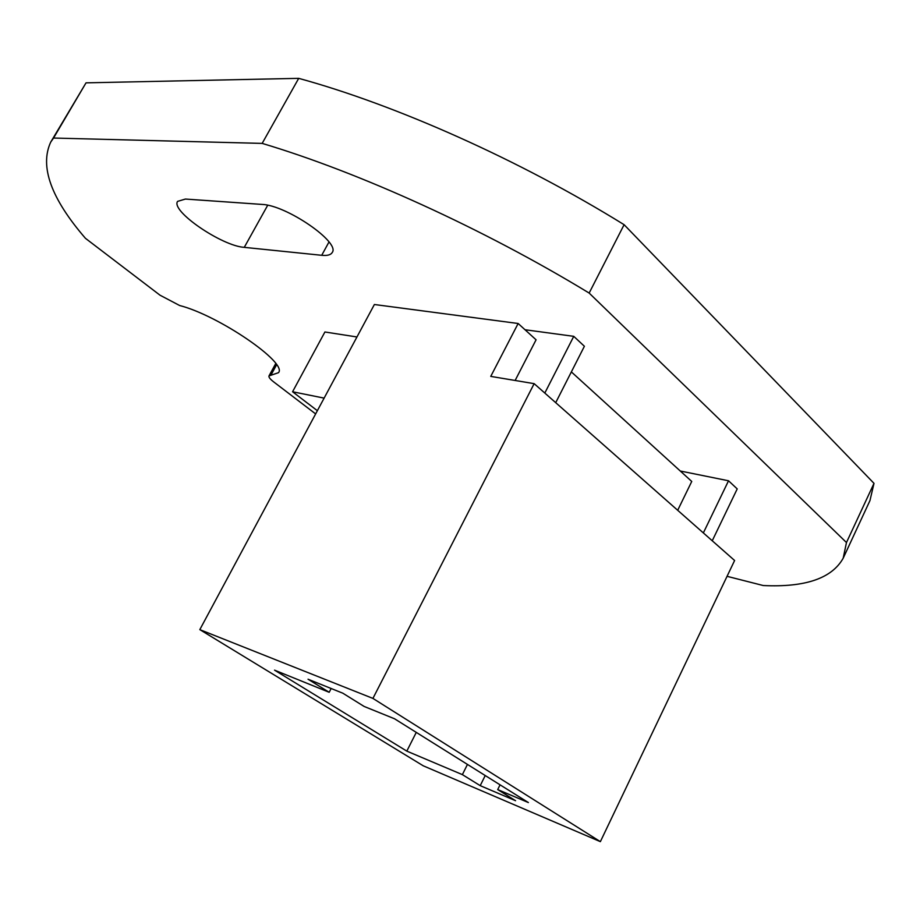 <?xml version="1.0" encoding="UTF-8"?>
<svg xmlns="http://www.w3.org/2000/svg" width="920" height="920" viewBox="0 0 920 920"><rect width="100%" height="100%" fill="white"/><g stroke="black" fill="none" stroke-linecap="round" stroke-linejoin="round"><path stroke-width="1.38" d="M727.053 576.322L763.244 585.534C805.184 587.512 831.841 578.404 843.192 558.198L846.469 542.535L589.156 293.066C483.379 228.689 359.202 172.339 262.165 143.393L53.544 138.046L50.703 142.14C39.502 166.462 51.083 198.536 85.456 238.326L160.023 295.205L179.653 305.52C218.925 315.525 287.948 363.043 278.461 372.692L268.996 375.923C268.536 377.131 270.147 379.166 273.849 382.03L315.641 413.919M185.414 199.053L177.606 201.376C170.395 210.887 221.789 246.019 244.271 247.353L321.712 255.3C327.29 255.852 330.786 254.92 332.2 252.528C340.688 242.546 286.304 204.987 261.878 204.412L185.414 199.053M555.714 402.672L584.395 346.265L573.758 336.341L525.009 329.74M712.241 540.776L737.219 488.899L728.525 480.78L680.282 471.017M356.948 336.973L324.909 331.982L292.571 391.759L307.786 403.397M843.192 558.198L869.94 500.629L874 483.356L624.105 224.698C519.662 160.011 396.117 104.995 298.712 78.349L86.031 82.846L50.703 142.14M846.469 542.535L874 483.356M589.156 293.066L624.105 224.698M262.165 143.393L298.712 78.349M53.544 138.046L86.031 82.846M518.144 323.495L374.382 304.509L199.824 629.625L423.257 765.808L600.369 841.65L734.608 560.498L534.152 383.651L490.751 376.395L518.144 323.495L536.072 339.802L515.131 380.466M677.695 510.289L691.748 481.447L571.354 371.898M600.369 841.65L372.922 698.406L534.152 383.651M372.922 698.406L199.824 629.625M515.568 800.699L497.708 789.59L528.39 802.562L394.507 718.761L364.101 706.433L342.827 693.197L308.027 679.213L329.188 692.288L274.539 670.151L406.812 751.122L462.38 774.629L480.217 785.657L515.568 800.699M331.154 688.505L329.188 692.288M500.054 784.829L497.708 789.59M416.277 732.377L406.812 751.122M467.452 764.416L462.38 774.629M485.219 775.548L480.217 785.657M728.525 480.78L703.351 532.922M573.758 336.341L544.812 393.058M324.116 398.118L292.571 391.759M317.365 410.699L307.786 403.362M270.859 375.303L276.586 364.78M244.271 247.353L267.697 205.275M321.712 255.3L328.98 241.994M268.996 375.923L275.736 363.549"/></g></svg>
